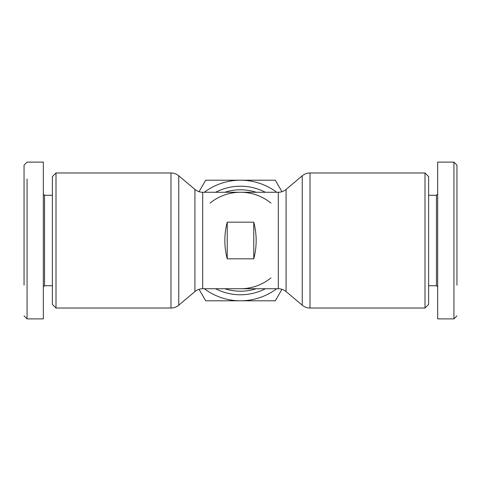 <?xml version="1.0" encoding="UTF-8"?>
<svg xmlns="http://www.w3.org/2000/svg" width="481" height="481" viewBox="0 0 481 481"><rect width="100%" height="100%" fill="white"/><g stroke="black" fill="none" stroke-linecap="round" stroke-linejoin="round"><path stroke-width="0.72" d="M52.387 195.28L44.547 195.28L43.344 194.077L43.344 162.121L27.062 162.121L24.05 165.133L24.05 285.215M27.068 179.04L27.062 318.879L43.344 318.879L43.344 286.923L44.547 285.72L44.547 195.28M27.068 185.69L27.068 205.261M456.95 285.215L456.95 165.133L453.938 162.121L453.932 179.04M456.95 224.386L456.95 228.253M56.006 172.974L56.006 308.026L170.983 308.026L170.983 172.974L56.006 172.974L52.387 176.587L52.387 304.413L56.006 308.026M178.752 175.805L178.752 305.195L194.931 291.57L194.931 189.43L178.752 175.805C176.497 173.948 173.906 173.004 170.983 172.974M52.387 285.72L44.547 285.72M270.983 203.12A48.232 48.232 0 0 0 210.017 203.12M194.931 291.57C197.186 289.712 199.771 288.762 202.693 288.732L240.5 288.732A48.232 48.232 0 0 0 270.983 277.88M286.069 291.57L302.248 305.195L302.248 175.805L286.069 189.43L286.069 291.57C283.814 289.712 281.229 288.762 278.307 288.732L278.307 192.268C281.229 192.238 283.814 191.288 286.069 189.43M310.017 172.974L310.017 308.026L424.994 308.026L424.994 172.974L310.017 172.974C307.094 173.004 304.503 173.948 302.248 175.805M424.994 308.026L428.613 304.413L428.613 176.587L424.994 172.974M428.613 285.72L436.453 285.72L436.453 195.28L437.656 194.077L437.656 162.121L453.938 162.121L453.938 318.879L437.656 318.879L437.656 162.121M428.613 195.28L436.453 195.28M436.453 285.72L437.656 286.923L437.656 318.879M453.938 277.868L453.938 271.549M253.764 258.826L227.236 258.826C224.038 246.609 224.038 234.391 227.236 222.174L253.764 222.174C256.962 234.391 256.962 246.609 253.764 258.826L253.764 222.174M227.236 258.826L227.236 222.174M43.344 162.121L43.344 318.879M276.677 288.732A60.293 60.293 0 0 1 204.323 288.732M204.323 192.268A60.293 60.293 0 0 1 276.677 192.268M24.05 197.378L24.05 181.968M199.056 289.297L205.688 300.793L275.312 300.793L281.944 289.297M281.944 191.703L275.312 180.207L205.688 180.207L199.056 191.703M24.05 275.968L24.05 275.427M456.95 282.323L456.95 284.157M256.175 192.268A50.715 50.715 0 0 0 224.825 192.268M224.825 288.732A50.715 50.715 0 0 0 256.175 288.732M265.392 192.268A54.275 54.275 0 0 0 215.608 192.268M215.608 288.732A54.275 54.275 0 0 0 265.392 288.732M202.693 288.732L202.693 192.268L278.307 192.268M178.752 305.195C176.497 307.052 173.906 307.996 170.983 308.026M310.017 308.026C307.094 307.996 304.503 307.052 302.248 305.195M194.931 189.43C197.186 191.288 199.771 192.238 202.693 192.268M240.5 288.732L278.307 288.732M24.05 315.867L27.062 318.879M456.95 315.867L453.938 318.879"/></g></svg>
